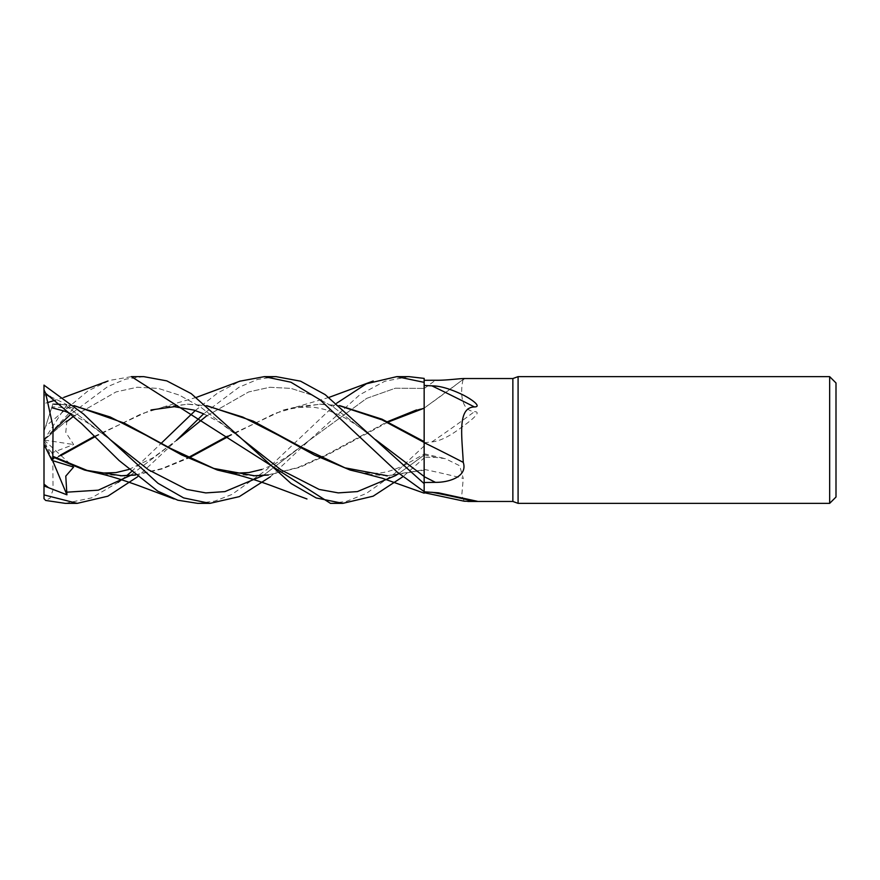 <?xml version="1.0" encoding="UTF-8"?>
<svg xmlns="http://www.w3.org/2000/svg" width="880" height="880" viewBox="0 0 880 880"><rect width="100%" height="100%" fill="white"/><g stroke="black" fill="none" stroke-linecap="round" stroke-linejoin="round"><path stroke-width="0.66" stroke-dasharray="4.4 3.3" d="M424.16 493.163L424.16 442.035M424.16 469.392A1072.148 645.238 -18.7 0 1 463.254 478.401L459.69 465.762L445.346 458.656L435.446 457.402L424.16 457.182L424.16 453.794L424.16 492.591L424.094 441.584M424.16 491.623L424.16 483.637M408.969 376.64L384.846 381.249L359.887 394.669L309.243 440.374L366.696 398.354L395.417 388.19L424.149 388.432L424.16 378.433L424.16 407.836M464.288 501.226L461.758 495.528L463.254 478.401M367.906 474.287L387.596 475.816L424.16 470.173L424.16 492.679M424.16 442.64L424.16 476.663M424.16 408.012L424.16 410.267L424.16 408.012A1072.148 1024.859 -60.9 0 0 463.254 379.247L463.958 378.862L463.298 378.543M424.16 408.199L424.16 457.182M424.16 442.739L431.893 441.903C439.571 441.254 449.229 436.568 460.845 427.845C469.909 421.333 482.823 411.576 474.419 411.675C457.039 409.882 462.077 382.173 463.254 379.247M512.864 378.543L512.864 501.457M431.893 441.903A1091.794 1043.647 -60.9 0 0 474.419 411.675M330.847 503.36L346.258 501.457L366.146 493.548L394.79 473.407L424.16 445.962L424.16 457.93L402.809 476.784M424.16 446.039L424.16 470.173M386.87 475.805L424.127 469.722L424.127 470.371L424.149 455.081L424.16 469.711M836 382.976L836 497.024M829.664 376.64L829.664 503.36M518.089 376.64L518.089 503.36M424.127 408.023L416.493 409.948L424.127 407.836L424.127 404.69L424.094 440M424.16 445.962L424.127 408.21M143.748 376.64L125.62 379.137L107.646 386.65L71.192 413.82M53.449 430.628L44 440.44M48.532 436.249L66.924 420.552L44 440.099L44 431.376L44 439.945M50.248 396.506L66.924 404.624L66.385 405.889L73.612 408.375L51.986 406.791L44 431.376L45.661 426.25L87.989 390.907L109.692 380.391L131.406 376.64M66.924 420.552L65.78 432.344L73.612 444.543L51.986 452.782L52.822 458.788L60.478 455.059M65.263 503.36L91.553 497.893L118.217 482.317M121.484 479.787L126.654 475.651M131.406 471.68L161.238 443.278M195.283 410.52L217.657 393.008L239.91 381.183M60.995 455.543L52.822 459.448L53.042 489.797L50.094 498.124L45.661 500.445M95.04 436.755L141.372 413.842L164.824 406.692L188.551 404.184L206.712 405.647M94.534 436.249L151.107 409.948L187.088 404.195L207.053 405.933M73.854 416.097L116.05 391.93L137.148 387.255L158.257 388.388L179.355 395.12L200.453 406.956L242.66 439.648L200.453 406.956L179.355 395.12L158.257 388.388L137.148 387.255L116.05 391.93L73.854 416.097M398.838 473.473L424.16 455.07L398.838 473.473M52.822 458.788L52.811 459.8M135.465 475.057L162.118 468.941L189.024 457.908M227.92 436.777L275.165 413.325L298.639 406.527L320.859 404.206L339.603 405.603M197.967 503.36L214.929 501.072L231.869 494.472L266.079 470.151L336.666 403.216M276.045 376.64L257.543 379.423L238.909 387.299L203.632 413.82M128.843 469.48L153.164 457.688L176.462 440.363L130.262 475.519L176.462 440.363L137.588 476.784M103.004 474.342L121.803 475.794M135.278 474.914L161.788 468.611L188.298 457.545M227.392 436.249L283.591 409.959L319.539 404.206L339.966 405.911M206.371 416.097L248.655 391.941L269.808 387.277L290.95 388.377L312.103 395.153L333.245 406.923L375.551 439.637L333.245 406.923L312.103 395.153L290.95 388.377L269.808 387.277L248.655 391.941L206.371 416.097M270.347 476.784L309.243 440.374L263.153 475.552L309.232 440.374L366.696 398.354L395.417 388.19L424.16 388.432L424.16 378.4M44 384.747L44 395.725L48.532 396.077L44 394.075M51.689 407.704L52.822 404.217L55.649 404.195L52.811 404.239L53.042 403.546L45.661 426.25M60.5 404.338L74.492 405.911M235.279 474.287L254.749 475.816M268.114 474.914L297.924 467.5L327.734 454.014L387.354 421.74M66.374 405.889L110.198 439.637L66.374 405.889M388.058 422.092L329.318 453.915L299.948 467.313L268.301 475.068M74.14 405.614L60.412 404.261M44 395.725L44 444.587L44 440L73.612 444.543M51.986 452.782L44 444.037L44 498.674M66.924 404.624L44 440L44 444.037M52.635 460.647L44 440L73.612 408.375M44 440L73.612 467.082M424.16 454.828A1063.843 640.244 -18.7 0 1 435.446 457.402M424.16 388.509A1063.843 1016.928 -60.9 0 0 435.446 380.248M424.16 453.794L445.346 458.656M438.427 492.811L477.356 501.303M424.16 408.144L463.958 378.862M350.141 470.052C366.091 474.364 379.962 474.441 391.776 470.305L402.677 466.191L424.127 454.08M196.35 397.386L162.932 407.099M204.105 414.029L219.384 422.202L242.649 439.648M188.551 404.184L187.088 404.195M329.032 397.386L295.812 407.121M94.688 472.428L84.524 470.041M283.591 409.959L293.623 407.605L312.488 407.066C320.386 408.276 326.326 409.695 330.286 411.323C345.994 416.955 358.116 426.118 367.4 433.169L375.54 439.637M319.539 404.206L320.859 404.206M71.632 414.018L87.472 422.851L110.187 439.626M309.232 440.374L286.528 457.16L273.79 464.464L261.8 469.48M227.744 472.461L217.415 470.052M63.833 397.397L55.264 400.213M48.389 402.325L45.661 403.117M306.24 498.707L306.966 498.971"/><path stroke-width="1.32" d="M339.603 405.603L382.008 419.188L424.127 441.606L424.094 440M239.91 381.183L264.33 376.64L290.906 382.217L319.957 399.751L397.144 472.01L424.16 491.601L424.16 378.4L408.969 376.64L396.77 376.64L424.16 382.36M518.089 503.36L512.864 501.457L512.864 378.543L518.089 376.64L829.664 376.64L836 382.976L836 497.024L829.664 503.36L518.089 503.36L518.089 376.64M829.664 503.36L829.664 376.64M512.864 501.457L467.797 501.457M463.298 378.543L512.864 378.543M463.254 379.247C468.006 377.223 448.503 380.567 435.446 380.248L424.16 380.303M424.16 385.462L431.893 385.847C439.571 385.847 449.229 388.531 460.845 393.899C469.909 398.002 482.823 406.879 474.419 406.934C457.039 407.352 462.077 436.931 463.254 462.363C468.006 476.784 448.503 482.548 435.446 482.35L424.16 482.515L424.16 483.659L325.138 394.614L300.542 381.172L276.045 376.64M424.16 491.81L438.427 492.811L477.356 501.303L464.288 501.226L424.16 492.679L424.16 491.623L424.16 493.163L382.338 478.247L361.988 472.901M431.893 492.25A1091.794 657.063 -18.7 0 1 474.419 501.402M435.446 482.35A1063.843 376.684 -164.1 0 0 424.16 476.663L424.16 482.515M463.254 462.363A1072.148 379.621 -164.1 0 0 424.16 442.64L424.16 442.035M339.966 405.911L382.052 419.903L424.127 442.431L424.16 483.637L424.16 442.453M431.893 385.847A1091.794 386.584 -164.1 0 1 474.419 406.934M330.473 503.36L131.406 376.64L143.748 376.64L166.76 380.864L191.202 393.624L242.66 439.659L280.907 469.81L319.165 489.434L338.283 492.888L357.412 491.59L395.67 475.519L357.412 491.59L338.283 492.888L319.165 489.434L280.907 469.81L242.66 439.648L291.038 483.494L316.206 497.948L342.815 503.36L330.847 503.36M71.192 413.82L53.449 430.628M264.33 376.64L276.243 376.64M77.22 503.36L65.263 503.36L45.661 500.445L44 498.674L44 494.901L77.22 503.36L107.833 496.199L137.588 476.784M270.347 476.784L239.294 496.639L209.891 503.36L197.967 503.36M209.891 503.36L183.612 497.904L157.938 483.241L110.198 439.626L83.545 414.029L44 385.154L44 389.95L45.661 393.316L81.884 423.907L119.119 460.548L157.806 491.183L177.859 500.225L197.736 503.36M402.809 476.784L373.164 496.177L342.815 503.36M118.217 482.317L121.484 479.787M126.654 475.651L131.406 471.68M161.238 443.278L195.283 410.52M60.995 455.543L95.04 436.755M206.712 405.647L253.165 421.124L300.74 446.842L345.004 467.841L387.585 475.816M60.478 455.059L94.534 436.249M207.053 405.933L242.825 417.098L278.597 435.358L314.369 455.026L350.141 470.052L367.906 474.287M386.144 475.805L386.87 475.805M66.374 421.894L73.854 416.097L66.374 421.894M395.857 475.398L398.838 473.473L395.857 475.398M135.465 475.057L121.803 475.794L87.12 470.426L52.822 456.302L53.042 426.657L45.661 393.316M189.024 457.908L227.92 436.777M336.666 403.216L366.443 383.757L396.77 376.64M44 495.715L44 484.176L48.532 487.685L66.924 494.813L65.78 476.113L73.612 467.082L51.986 460.438L52.822 456.995L84.524 470.041L103.004 474.342M203.632 413.82L176.473 440.363M120.494 475.794L135.278 474.914M188.298 457.545L227.392 436.249M66.374 492.217L98.318 490.16L130.262 475.519L98.318 490.16L66.374 492.217M176.462 440.363L206.371 416.097L176.462 440.363M375.551 439.637L424.16 476.487L375.551 439.637M52.822 456.995L52.811 455.939M48.532 396.077L50.248 396.506M54.219 404.206L60.5 404.338M74.492 405.911L110.22 417.01L145.948 435.237L181.687 454.96L217.415 470.052L235.279 474.287M253.297 475.805L268.114 474.914M387.354 421.74L416.493 409.948M110.198 439.637L148.434 469.777L186.681 489.412L205.799 492.91L224.917 491.601L263.153 475.552L224.917 491.601L205.799 492.91L186.681 489.412L148.434 469.777L110.198 439.637M424.127 408.21L388.058 422.092M268.301 475.068L254.749 475.805L213.884 468.468L170.533 448.393L124.333 423.137L74.14 405.614M60.412 404.261L55.66 404.195M44 484.176L44 389.95M51.986 460.438L44 444.587M66.924 494.813L52.635 460.647M44 485.914L48.532 487.685M240.372 381.007L196.35 397.386M151.107 409.948L174.339 406.692L194.073 410.113L204.105 414.029M96.734 472.89C107.646 475.233 121.682 479.512 138.853 485.727L174.13 498.982M373.208 381.018L329.032 397.386M128.843 469.48L115.94 472.604L100.397 473.121L94.688 472.428M51.986 407.803L64.768 411.213L71.632 414.018M261.8 469.48L248.93 472.549L234.74 473.231L227.744 472.461M107.91 381.029L63.833 397.397M55.264 400.213L48.389 402.325M229.515 472.879C242.561 475.926 256.52 480.194 271.403 485.672L306.966 498.971"/></g></svg>
